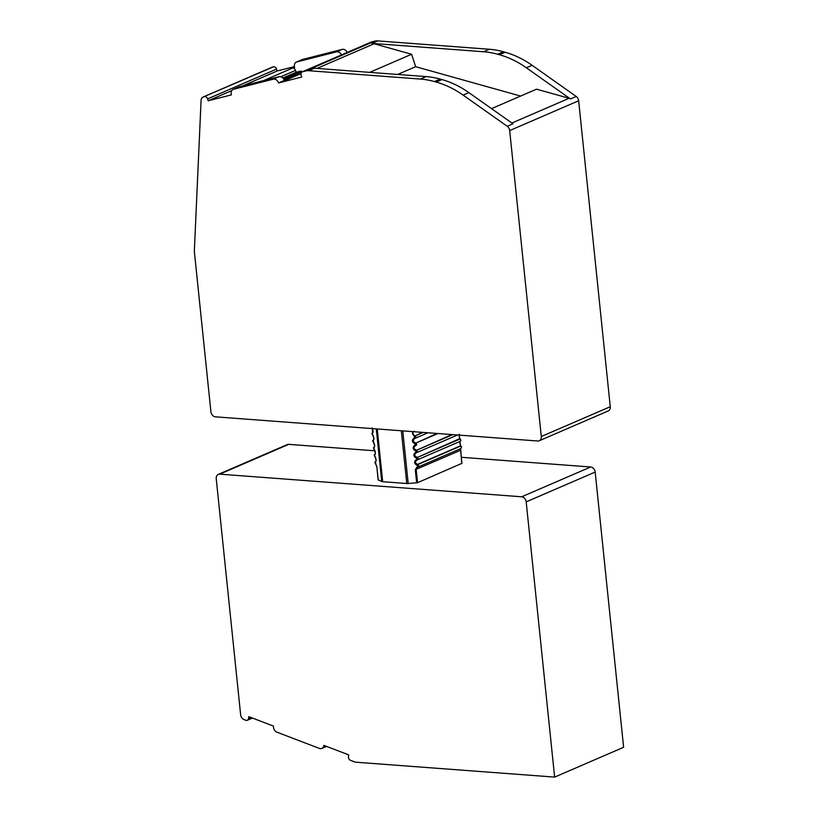 <?xml version="1.0" encoding="UTF-8"?>
<svg xmlns="http://www.w3.org/2000/svg" width="818" height="818" viewBox="0 0 818 818"><rect width="100%" height="100%" fill="white"/><g stroke="black" fill="none" stroke-linecap="round" stroke-linejoin="round"><path stroke-width="1.23" d="M373.683 439.685L372.742 440.646L373.683 442.088M372.803 440.37L372.834 440.933L372.803 440.37M374.439 446.853L374.358 446.904C374.797 446.291 374.491 444.736 373.448 442.221A0.992 0.757 -40.3 0 1 373.305 441.761L372.732 440.728M372.926 441.608L373.448 442.221M372.742 440.646L373.202 440.769C374.286 439.327 374.082 437.262 372.558 434.583L372.947 434.91M372.558 434.583A0.992 0.757 -40.3 0 0 372.701 435.043C373.754 437.548 374.051 439.113 373.621 439.726A0.992 0.91 65.4 0 0 373.202 440.769M370.902 42.209A2.975 2.301 66.6 0 1 371.157 42.076A2.975 2.301 66.6 0 1 371.423 41.984L374.664 41.156A14.867 11.513 66.6 0 1 377.722 40.9L489.389 49.264A99.08 76.78 66.6 0 1 503.438 51.769L505.187 52.26A99.08 76.78 66.6 0 1 532.089 65.297L576.209 96.463A4.959 3.834 66.6 0 1 578.653 100.767L610.269 406.71A4.959 3.834 66.6 0 1 608.234 410.953L539.246 440.759A4.959 3.834 -113.4 0 1 537.784 441.004L215.41 416.832A4.959 3.834 -113.4 0 1 210.911 411.751L194.459 252.568A14.867 11.513 66.6 0 1 194.387 250.083L201.075 100.44A4.959 3.834 -113.4 0 1 203.14 97.015A4.959 3.834 -113.4 0 1 203.59 96.861L273.427 66.841A2.975 2.301 66.6 0 1 276.586 69.09L277.19 70.972L294.398 66.606M283.325 78.62L300.666 71.125L296.147 72.27L295.543 70.399A2.975 2.301 -113.4 0 0 292.384 68.139L294.633 67.577A4.959 3.834 66.6 0 1 296.402 62.076L302.149 59.591A4.959 3.834 66.6 0 1 302.609 59.438L342.251 49.377A4.959 3.834 66.6 0 1 347.221 52.413M203.14 97.015L272.118 67.209A4.959 3.834 66.6 0 1 272.568 67.056L273.427 66.841M539.246 440.759A4.959 3.834 -113.4 0 0 541.291 436.515L509.675 130.573L578.653 100.767M468.857 92.618L463.111 95.103L507.221 126.269L512.968 123.784L468.857 92.618A99.08 76.78 66.6 0 0 441.955 79.581L440.207 79.09L434.46 81.575A99.08 76.78 -113.4 0 0 420.401 79.07L308.744 70.706L314.49 68.221L426.147 76.595L420.401 79.07M434.46 81.575L436.209 82.056A99.08 76.78 -113.4 0 1 463.111 95.103M507.221 126.269A4.959 3.834 66.6 0 1 509.675 130.573M286.372 79.919L300.963 73.62L284.265 80.45A4.959 3.834 -113.4 0 0 279.01 76.698L239.367 86.759L233.621 89.244A4.959 3.834 -113.4 0 0 233.171 89.397A4.959 3.834 -113.4 0 0 231.392 94.898L208.201 100.778L207.598 98.896A2.975 2.301 -113.4 0 0 204.449 96.647M233.621 89.244L273.263 79.182A4.959 3.834 -113.4 0 1 278.519 82.935L301.709 77.056L301.106 75.174A2.975 2.301 -113.4 0 1 302.169 71.882A2.975 2.301 -113.4 0 1 302.435 71.79L305.687 70.962A14.867 11.513 66.6 0 1 308.744 70.706M440.207 79.09A99.08 76.78 -113.4 0 0 426.147 76.595M239.367 86.759A4.959 3.834 -113.4 0 0 238.917 86.912L233.171 89.397M369.716 72.362L411.618 54.254L415.626 66.698L397.681 74.458M415.626 66.698L520.626 96.064M491.526 108.63L536.536 89.182L569.113 98.293A4.959 3.834 66.6 0 1 570.463 98.947L526.342 67.782A99.08 76.78 66.6 0 0 499.44 54.734L497.692 54.254A99.08 76.78 66.6 0 0 483.632 51.749L371.975 43.385A14.867 11.513 66.6 0 1 374.082 43.763L411.618 54.254M302.108 71.902L301.944 71.687A1.483 1.155 66.6 0 0 300.666 71.125M296.402 62.076A4.959 3.834 66.6 0 1 296.852 61.923L336.505 51.861A4.959 3.834 66.6 0 1 341.474 54.898M277.19 70.972L242.465 85.972M231.78 90.593L208.201 100.778M296.147 72.27L282.824 78.027M284.265 80.45L278.519 82.935M288.723 444.348L219.745 474.154A4.959 3.834 -113.4 0 0 218.273 474.399L287.261 444.593A4.959 3.834 66.6 0 1 288.723 444.348L374.93 450.81M461.28 457.282L590.678 466.986A4.959 3.834 66.6 0 1 595.177 472.068L623.613 747.294L554.635 777.1L526.189 501.874A4.959 3.834 -113.4 0 0 521.69 496.792L219.745 474.154M377.241 428.969L382.691 481.71L406.771 483.51A2.975 0.706 174.1 0 0 408.202 483.499L417.558 482.692L461.833 463.366M382.691 481.71A2.975 0.706 174.1 0 1 381.72 481.516L378.202 479.818M218.273 474.399A4.959 3.834 -113.4 0 0 216.228 478.642L240.635 714.768A4.959 3.834 -113.4 0 0 244.081 719.615L245.809 720.269A2.975 2.301 -113.4 0 0 247.322 720.269A2.975 2.301 -113.4 0 0 248.539 718.46L248.764 716.64L273.539 726.118A4.959 3.834 -113.4 0 0 276.975 732.192L319.337 748.398A4.959 3.834 -113.4 0 0 321.863 748.398A4.959 3.834 -113.4 0 0 323.897 745.382L348.673 754.861L348.448 756.681A2.975 2.301 -113.4 0 0 350.513 760.321L354.255 761.762A9.908 7.679 -113.4 0 0 356.362 762.243L554.635 777.1M416.659 482.876L415.299 469.716L417.425 466.444L417.916 467.109L460.667 448.632A0.992 0.91 -114.6 0 1 460.677 448.632A0.992 0.91 -114.6 0 1 460.667 448.632L461.741 463.612M418.059 459.246L417.599 458.857L418.059 459.246L417.18 459.921L416.679 459.266C413.755 461.495 413.959 463.561 417.323 465.452L418.315 465.718L418.059 464.46L460.565 446.096L461.567 447.017L460.82 448.561L418.315 466.935L418.601 465.585M416.577 458.274L416.894 457.16C414.235 455.933 414.082 454.46 416.434 452.743L457.538 434.982L416.434 452.743L415.943 452.088C413.008 454.317 413.223 456.383 416.577 458.274L417.569 458.54L417.579 457.344L459.931 439.041L460.882 440.483L459.921 441.454A0.992 0.91 65.4 0 0 459.941 441.454A0.992 0.91 65.4 0 0 459.951 441.444M416.577 444.88L416.117 444.491L416.577 444.88L415.697 445.565L415.196 444.9C412.262 447.139 412.476 449.205 415.841 451.086L416.832 451.352L416.832 450.166L452.794 434.634M415.83 437.702L415.38 437.313L415.83 437.702L414.951 438.387L414.45 437.722C411.526 439.961 411.74 442.027 415.094 443.908L416.086 444.174L416.086 442.988L437.998 433.52M412.292 431.597L414.348 436.73L415.35 436.996L415.35 435.81L423.203 432.415M459.88 438.724L458.949 435.094M460.616 445.902L459.736 441.679M417.558 482.692L416.198 469.532L418.315 466.935M461.332 446.577L460.923 446.096A0.992 0.757 -40.3 0 0 460.381 445.871L459.921 441.454L417.18 459.921C414.818 461.638 414.971 463.111 417.63 464.348L460.381 445.871L461.495 446.822M460.002 441.403C459.665 442.865 459.972 444.43 460.923 446.096A0.992 0.757 -40.3 0 1 461.035 446.321M418.059 464.46L417.323 465.452M418.53 465.391L418.622 466.291M418.652 466.107L417.425 466.444M460.779 440.196L460.82 440.769M418.141 458.959L418.07 458.295M417.926 457.998L416.679 459.266M417.579 457.344L459.634 438.693L459.184 434.276M459.931 439.041L459.634 438.693A0.992 0.757 -40.3 0 1 460.309 439.205M417.068 452.466L417.323 451.117M416.331 445.289L415.697 445.565C413.335 447.272 413.489 448.745 416.147 449.982L415.841 451.086M417.19 450.82L417.313 452.068M417.395 451.771L415.943 452.088M416.659 444.593L416.587 443.929M416.444 443.642L415.196 444.9M427.957 432.763L414.951 438.387C412.599 440.094 412.753 441.567 415.411 442.804L415.094 443.908M415.912 437.415L415.841 436.751M415.708 436.454L414.45 437.722M414.205 431.209C411.853 432.916 412.006 434.389 414.665 435.626L414.348 436.73M460.749 439.879L460.176 438.918C459.225 437.252 458.929 435.687 459.256 434.225M372.701 435.043L371.996 433.468L372.896 432.528A0.992 0.91 65.4 0 0 372.456 433.591L372.538 428.612M374.992 462.129L375.861 461.25A0.992 0.91 65.4 0 0 375.421 462.313C376.515 460.871 376.3 458.806 374.787 456.127L374.225 455.002L375.114 454.072A0.992 0.91 65.4 0 0 374.685 455.125C375.779 453.683 375.564 451.628 374.041 448.939L373.478 447.824L374.378 446.884A0.992 0.91 65.4 0 0 373.938 447.947C375.033 446.505 374.818 444.45 373.305 441.761M374.971 462.313L376.853 466.833L378.223 479.992M375.094 463.029L376.024 463.765L375.094 463.029M374.419 455.974L375.176 456.444M375.186 454.041L375.104 454.082C375.544 453.479 375.237 451.914 374.184 449.399L373.673 448.785L374.429 449.266M375.902 461.229L375.84 461.27C376.28 460.657 375.973 459.092 374.93 456.577A0.992 0.757 -40.3 0 1 374.787 456.127M375.421 462.313L375.022 462.835M375.523 463.305A0.992 0.757 139.7 0 0 375.666 463.755L376.832 466.649M610.269 406.71L541.291 436.515M511.884 123.017L569.113 98.293M374.082 43.763L317.026 68.415M532.089 65.297L526.342 67.782M576.209 96.463L570.463 98.947M505.187 52.26L499.44 54.734M503.438 51.769L497.692 54.254M489.389 49.264L483.632 51.749M377.722 40.9L371.975 43.385M305.687 70.962L374.664 41.156M272.568 67.056L203.59 96.861M302.435 71.79L371.423 41.984M207.598 98.896L276.586 69.09M292.384 68.139L263.416 80.665M295.543 70.399L280.799 76.759M283.866 79.489L301.944 71.687M279.01 76.698L273.263 79.182M342.251 49.377L336.505 51.861M302.609 59.438L296.852 61.923M441.955 79.581L436.209 82.056M590.678 466.986L521.69 496.792M595.177 472.068L526.189 501.874M250.881 717.447L248.539 718.46M415.299 469.716L460.565 450.278L461.925 463.448M408.202 483.499L402.773 430.881M460.473 450.197L460.749 448.591M417.814 459.644L460.176 441.342M451.853 434.562L416.832 450.166M437.057 433.448L416.086 442.988M415.585 438.1L427.937 432.763M422.262 432.344L415.35 435.81M406.771 483.51L401.321 430.769M376.28 428.898L381.72 481.516M376.853 466.833L378.131 479.91M372.936 432.507L372.875 432.548C373.315 431.935 373.008 430.37 371.965 427.855M371.157 42.076L302.169 71.882M252.455 718.051L247.322 720.269M326.525 746.394L321.863 748.398M373.673 448.785L373.478 447.732M374.93 456.577L374.225 454.91M372.19 434.43L371.996 433.366"/></g></svg>
